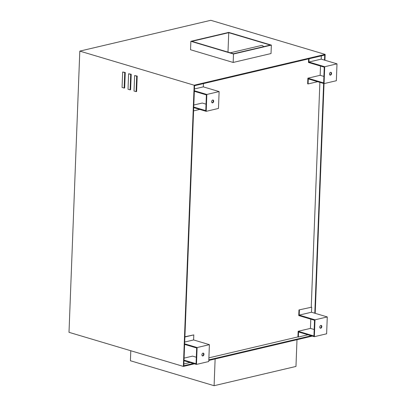 <?xml version="1.0" encoding="UTF-8"?>
<svg xmlns="http://www.w3.org/2000/svg" width="406" height="406" viewBox="0 0 406 406"><rect width="100%" height="100%" fill="white"/><g stroke="black" fill="none" stroke-linecap="round" stroke-linejoin="round"><path stroke-width="0.61" d="M329.916 75.024A1.462 0.974 106.6 0 0 330.053 75.003A1.462 0.974 106.6 0 0 331.073 73.78A1.462 0.974 106.6 0 0 330.728 72.298M330.479 75.13A1.462 0.974 -73.4 0 1 330.114 75.125A1.462 0.974 -73.4 0 1 329.535 73.704A1.462 0.974 -73.4 0 1 330.585 72.319A1.462 0.974 -73.4 0 1 330.951 72.329A1.462 0.974 -73.4 0 1 331.529 73.745A1.462 0.974 -73.4 0 1 330.479 75.13M212.039 102.754A1.462 0.974 106.6 0 0 212.176 102.733A1.462 0.974 106.6 0 0 213.191 101.51A1.462 0.974 106.6 0 0 212.851 100.028M212.602 102.86A1.462 0.974 -73.4 0 1 212.236 102.85A1.462 0.974 -73.4 0 1 211.658 101.434A1.462 0.974 -73.4 0 1 212.708 100.049A1.462 0.974 -73.4 0 1 213.074 100.054A1.462 0.974 -73.4 0 1 213.652 101.475A1.462 0.974 -73.4 0 1 212.602 102.86M202.315 355.839A1.462 0.974 106.6 0 0 202.452 355.818A1.462 0.974 106.6 0 0 203.472 354.595A1.462 0.974 106.6 0 0 203.127 353.113M202.878 355.945A1.462 0.974 -73.4 0 1 202.513 355.94A1.462 0.974 -73.4 0 1 201.934 354.519A1.462 0.974 -73.4 0 1 202.985 353.134A1.462 0.974 -73.4 0 1 203.35 353.139A1.462 0.974 -73.4 0 1 203.929 354.56A1.462 0.974 -73.4 0 1 202.878 355.945M320.192 328.114A1.462 0.974 106.6 0 0 320.334 328.094A1.462 0.974 106.6 0 0 321.349 326.866A1.462 0.974 106.6 0 0 321.004 325.389M320.755 328.221A1.462 0.974 -73.4 0 1 320.395 328.21A1.462 0.974 -73.4 0 1 319.811 326.794A1.462 0.974 -73.4 0 1 320.862 325.404A1.462 0.974 -73.4 0 1 321.227 325.414A1.462 0.974 -73.4 0 1 321.806 326.83A1.462 0.974 -73.4 0 1 320.755 328.221M230.303 52.795L261.434 45.472A2.918 2.025 76.8 0 1 262.21 45.502A2.918 2.025 76.8 0 1 263.585 46.66M124.145 88.072L122.064 87.452L122.663 71.989L125.251 72.486L124.738 72.608L124.145 88.072L124.657 87.955L125.251 72.486M122.663 71.989L124.738 72.608M130.103 89.848L128.022 89.229L128.616 73.765L131.209 74.262L130.696 74.384L130.103 89.848L130.615 89.731L131.209 74.262M128.616 73.765L130.696 74.384M136.101 91.639L134.021 91.02L134.614 75.552L137.208 76.054L136.695 76.171L136.101 91.639L136.614 91.517L137.208 76.054M134.614 75.552L136.695 76.171M79.804 51.11L194.159 85.214L183.36 366.42L69.005 332.321L79.804 51.11L210.8 20.3L325.155 54.404L324.932 60.245M233.491 54.018L190.866 41.305L190.541 49.745L233.166 62.453L271.03 53.546L271.355 45.112L233.491 54.018L233.166 62.453M233.48 53.744L191.896 41.341L228.74 32.673L270.325 45.076L233.48 53.744M190.866 41.305L228.73 32.399L271.355 45.112M228.74 32.673L227.994 52.105M215.124 358.95L214.099 385.7L130.407 360.741L130.793 350.748M214.099 385.7L295.969 366.44L296.994 339.69M298.968 309.935L311.676 307.169L298.968 309.935L298.755 315.558L314.548 320.268L313.945 335.99L298.151 331.281L310.433 328.393L314.193 329.515M311.676 307.169L311.478 312.224L327.277 316.934L314.995 319.821L314.345 336.691L326.627 333.803L327.277 316.934M314.345 336.691L298.552 331.981L298.359 337.036L297.933 336.909L298.151 331.281M307.936 334.783L298.359 337.036M299.395 310.062L299.202 315.112L314.995 319.821M311.478 312.224L299.202 315.112M323.623 83.474L314.797 313.214M311.25 307.043L319.882 82.357M314.528 320.263L314.173 329.51M310.433 328.393L310.788 319.146M193.373 363.497L183.796 365.75L184.639 343.826L197.118 347.546L196.468 364.421L208.75 361.533L209.394 344.658L197.118 347.546M183.994 360.701L196.468 364.421M184.618 344.4L196.671 347.993L196.068 363.72L184.014 360.127M184.091 358.112L192.551 356.123L196.316 357.244M184.913 336.762L193.799 334.899L184.903 336.99M209.394 344.658L193.601 339.949L193.799 334.899M190.059 362.507L183.867 363.964M193.601 339.949L184.71 342.04M208.892 357.853L297.933 336.909M311.255 335.772L208.811 359.868M309.047 58.758L308.92 62.022L324.714 66.736L324.069 83.606L308.276 78.896L308.083 83.946L307.657 83.819L307.87 78.196L320.151 75.308L320.507 66.061M307.87 78.196L323.668 82.905L324.272 67.183L308.479 62.473L308.616 58.86M193.814 105.027L202.274 103.033L206.035 104.154M184.639 343.826L194.362 90.741L206.837 94.461L206.192 111.335L218.469 108.443L219.118 91.573L206.837 94.461M194.342 91.314L206.39 94.908L205.786 110.635L193.738 107.042M193.713 107.615L206.192 111.335M219.118 91.573L203.325 86.864L203.452 83.6M193.591 110.879L199.777 109.422M203.325 86.864L194.433 88.955M194.362 90.741L194.555 85.691L324.714 55.074L324.521 60.124L336.995 63.843L324.714 66.736M320.151 75.308L323.917 76.429M324.069 83.606L336.351 80.718L336.995 63.843M308.083 83.946L317.654 81.692M321.329 55.871L321.202 59.134L308.92 62.022M321.202 59.134L324.521 60.124M324.252 67.173L323.897 76.424M324.034 83.595L315.208 313.336M183.36 366.42L194.438 363.817M208.791 360.442L312.321 336.087M194.159 85.214L325.155 54.404"/></g></svg>
